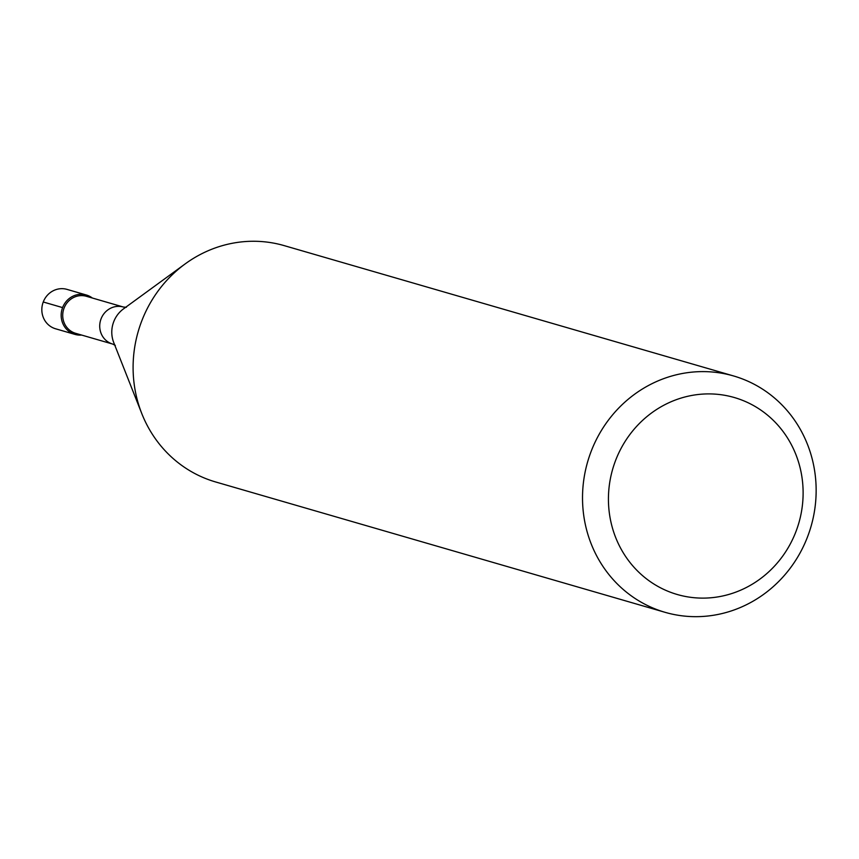 <?xml version="1.0" encoding="UTF-8"?>
<svg xmlns="http://www.w3.org/2000/svg" width="859" height="859" viewBox="0 0 859 859"><rect width="100%" height="100%" fill="white"/><g stroke="black" fill="none" stroke-linecap="round" stroke-linejoin="round"><path stroke-width="1.29" d="M86.34 295.002L67.002 289.386A20.509 19.381 106.2 0 0 42.95 302.83A20.509 19.381 106.2 0 0 53.977 328.235A20.509 19.381 106.2 0 0 55.577 328.782L74.916 334.387A20.509 19.381 -73.8 0 1 73.316 333.84A20.509 19.381 -73.8 0 1 62.288 308.445A20.509 19.381 -73.8 0 1 86.34 295.002A20.509 19.381 -73.8 0 1 87.94 295.539A20.509 19.381 -73.8 0 1 92.353 298.019A20.509 19.381 106.2 0 0 87.94 295.539A20.509 19.381 106.2 0 0 62.589 307.597A20.509 19.381 106.2 0 0 73.316 333.84A20.509 19.381 106.2 0 0 81.605 335.053A20.509 19.381 -73.8 0 1 74.916 334.387M74.142 332.809A19.274 18.211 106.2 0 0 75.646 333.324L112.647 344.051A19.274 18.211 -73.8 0 1 111.144 343.536A19.274 18.211 -73.8 0 1 100.771 319.666A19.274 18.211 -73.8 0 1 123.385 307.028L86.383 296.291A19.274 18.211 106.2 0 0 63.77 308.929A19.274 18.211 106.2 0 0 74.142 332.809M733.607 375.963L284.179 245.62A123.041 116.276 106.2 0 0 185.211 263.874A123.041 116.276 106.2 0 0 141.789 413.587A123.041 116.276 106.2 0 0 206.031 478.688A123.041 116.276 106.2 0 0 215.63 481.963L665.059 612.317A123.041 116.276 -73.8 0 1 655.46 609.042A123.041 116.276 -73.8 0 1 589.263 456.623A123.041 116.276 -73.8 0 1 733.607 375.963A123.041 116.276 -73.8 0 1 743.207 379.238A123.041 116.276 -73.8 0 1 809.403 531.657A123.041 116.276 -73.8 0 1 665.059 612.317M669.215 591.765A102.532 96.895 -73.8 0 1 615.559 460.542A102.532 96.895 -73.8 0 1 742.348 400.262A102.532 96.895 -73.8 0 1 795.992 531.474A102.532 96.895 -73.8 0 1 669.215 591.765M43.251 301.992L62.589 307.597M185.211 263.874L123.492 308.886A27.66 26.135 106.2 0 0 113.732 342.537L141.789 413.587M112.647 344.051L115.331 345.415M126.38 307.307L123.385 307.028"/></g></svg>
